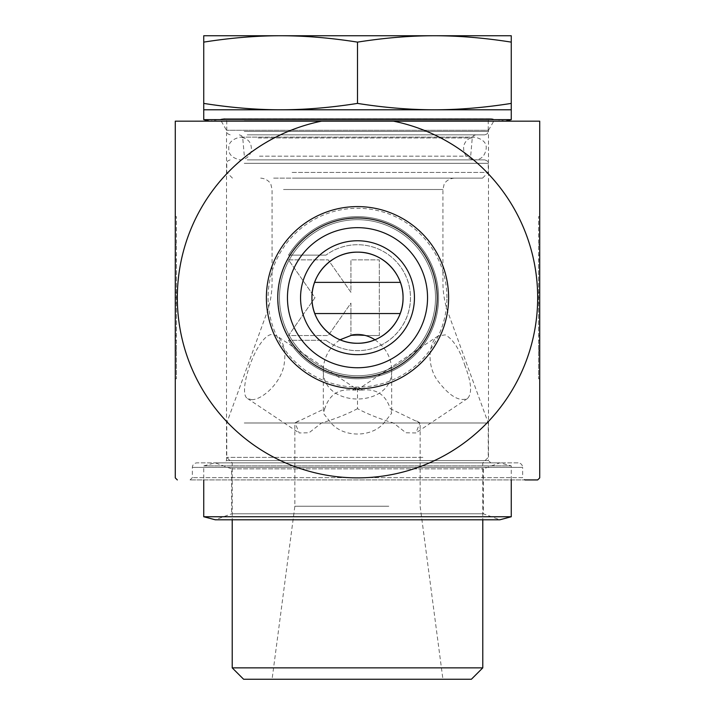 <?xml version="1.0" encoding="UTF-8"?>
<svg xmlns="http://www.w3.org/2000/svg" width="715" height="715" viewBox="0 0 715 715"><rect width="100%" height="100%" fill="white"/><g stroke="black" fill="none" stroke-linecap="round" stroke-linejoin="round"><path stroke-width="0.54" stroke-dasharray="3.58 2.68" d="M539.727 340.277L538.592 340.277L538.592 350.681L538.592 216.627L538.592 378.78L538.592 340.277L539.727 340.277L539.727 216.627L539.727 255.13L538.592 255.13L539.727 255.13L539.727 244.727L539.727 340.277M539.727 335.55L538.592 335.55L538.592 259.867L538.592 335.55L539.727 335.55L539.727 303.124L539.727 335.55L538.592 335.55L539.727 335.55L539.727 259.867L539.727 335.55M539.727 303.124L538.592 303.124M539.727 297.708L538.592 297.708M539.727 259.867L538.592 259.867L539.727 259.867L539.727 292.292L539.727 259.867L538.592 259.867L539.727 259.867M539.727 292.292L538.592 292.292M288.502 340.277A81.081 81.081 0 0 0 410.222 359.305A81.081 81.081 0 0 0 410.222 236.111A81.081 81.081 0 0 0 288.502 255.13A81.081 81.081 0 0 1 410.222 236.111A81.081 81.081 0 0 1 410.222 359.305A81.081 81.081 0 0 1 288.502 340.277L325.969 340.277L288.502 340.277M325.969 340.277A52.982 52.982 0 0 0 396.762 262.137A52.982 52.982 0 0 0 325.969 255.13A52.982 52.982 0 0 1 396.762 333.279A52.982 52.982 0 0 1 325.969 340.277M325.969 255.13L288.502 255.13L325.969 255.13M379.325 335.55L350.94 335.55L379.325 335.55L379.325 259.867L350.94 259.867L350.94 292.292L328.23 259.867L288.502 259.867L314.993 297.708L288.502 335.55L328.23 335.55L350.94 303.124L350.94 335.55L350.94 303.124L328.23 335.55L288.502 335.55L314.993 297.708L288.502 259.867L328.23 259.867L350.94 292.292L350.94 259.867L379.325 259.867L379.325 335.55M175.273 340.277L176.408 340.277L176.408 350.681L176.408 216.627L176.408 378.78L176.408 340.277L175.273 340.277L175.273 216.627L175.273 255.13L176.408 255.13L175.273 255.13L175.273 244.727L175.273 340.277M175.273 335.55L176.408 335.55L176.408 259.867L176.408 335.55L175.273 335.55L175.273 303.124L175.273 335.55L176.408 335.55L175.273 335.55L175.273 259.867L175.273 335.55M175.273 303.124L176.408 303.124M175.273 297.708L176.408 297.708M175.273 259.867L176.408 259.867L175.273 259.867L175.273 292.292L175.273 259.867L176.408 259.867L175.273 259.867M175.273 292.292L176.408 292.292M435.515 297.708A78.015 78.015 0 0 0 318.488 230.141A78.015 78.015 0 0 0 318.488 365.267A78.015 78.015 0 0 0 435.515 297.708A78.015 78.015 0 0 1 318.488 365.267A78.015 78.015 0 0 1 318.488 230.141A78.015 78.015 0 0 1 435.515 297.708A78.015 78.015 0 0 1 318.488 365.267A78.015 78.015 0 0 1 318.488 230.141A78.015 78.015 0 0 1 435.515 297.708M448.618 297.708A91.118 91.118 0 0 1 311.946 376.617A91.118 91.118 0 0 1 311.946 218.799A91.118 91.118 0 0 1 448.618 297.708M518.089 462.855L196.911 462.855L518.089 462.855C520.86 463.123 522.379 464.643 522.647 467.404L192.353 467.404L522.647 467.404L522.647 477.656L192.353 477.656L522.647 477.656L524.926 479.935L190.074 479.935L537.671 479.935M490.758 462.855L224.242 462.855L490.758 462.855L488.479 460.576L226.521 460.576L488.479 460.576L488.479 130.282L226.521 130.282L488.479 130.282L493.734 121.175L221.266 121.175L493.734 121.175M175.273 477.879L175.273 121.175L539.727 121.175L539.727 477.879M393.518 121.175A180.171 180.171 0 0 1 507.141 398.049A180.171 180.171 0 0 1 207.859 398.049A180.171 180.171 0 0 1 321.482 121.175M229.274 121.175L505.559 121.175L229.274 121.175M388.817 506.229L294.857 506.229L388.817 506.229M400.212 679.25L272.075 679.25L400.212 679.25M244.271 422.985L488.247 422.985L244.271 422.985M251.617 399.658C261.118 400.159 279.744 384.652 283.837 366.116C286.384 351.682 284.052 341.627 276.83 335.952L272.174 334.45C256.971 334.54 236.799 393.152 247.56 398.55L251.617 399.658M465.134 366.116C459.843 349.698 453.239 339.276 445.311 334.861L438.17 335.952C429.054 341.663 426.363 363.292 436.606 379.254C448.654 395.556 458.941 401.991 467.44 398.55C472.284 393.634 471.516 382.829 465.134 366.116M374.973 339.777C385.635 347.374 391.203 357.321 391.659 369.619C393.777 408.792 321.214 408.792 323.341 369.619L323.529 366.116C325.093 355.114 330.589 346.328 340.027 339.777M232.214 667.864L482.786 667.864M471.391 679.25L243.609 679.25M420.143 462.855L232.214 462.855L420.143 462.855M422.878 457.386L226.753 457.386L422.878 457.386M331.054 422.985L294.857 422.985L324.744 408.667L323.341 413.234L331.054 422.985C343.423 437.705 371.577 437.705 383.946 422.985L391.659 413.234L390.256 408.667L419.902 422.985L415.862 432.941L405.959 432.781L393.456 422.985C379.459 418.784 367.474 414.012 357.5 408.667L357.5 389.729L361.763 389.282L362.425 390.104C376.367 388.522 385.644 394.707 390.256 408.667M357.5 408.667C347.526 414.012 335.541 418.784 321.544 422.985L309.041 432.781L299.138 432.941L295.098 422.985M321.544 422.985L393.456 422.985M419.902 422.985L383.946 422.985M273.657 178.115L454.311 178.115L273.657 178.115M294.973 178.115L482.553 178.115L294.973 178.115M511.261 103.407C484.305 107.652 458.673 109.779 434.38 109.779C410.079 109.779 384.456 107.652 357.5 103.407C330.544 107.652 304.921 109.779 280.62 109.779C256.328 109.779 230.695 107.652 203.739 103.407L203.739 109.779L511.261 109.779L511.261 35.75L434.38 35.75C458.673 35.75 484.305 37.877 511.261 42.122M203.739 35.75L203.739 42.122C230.695 37.877 256.328 35.75 280.62 35.75L203.739 35.75M280.62 35.75C304.921 35.75 330.544 37.877 357.5 42.122C384.456 37.877 410.079 35.75 434.38 35.75L280.62 35.75M203.739 42.122L203.739 103.407M357.5 42.122L357.5 103.407M292.122 172.422L488.247 172.422L292.122 172.422M247.229 159.892L484.833 159.892L247.229 159.892M256.551 159.892L474.072 159.892L256.551 159.892M255.166 134.84L475.663 134.84L255.166 134.84M247.229 134.84L484.833 134.84L247.229 134.84M362.425 390.104L352.575 390.104C338.633 388.522 329.356 394.707 324.744 408.667M352.575 390.104L354.113 389.076L357.5 390.104M511.261 119.646L203.739 119.646M231.785 468.861L483.349 468.861L231.785 468.861M215.295 462.855L499.865 462.855L215.295 462.855M203.918 465.903L511.261 465.903L203.918 465.903M511.261 479.935L511.261 465.903L499.865 462.855L483.349 468.861L483.349 513.79L499.865 519.796L215.135 519.796L231.651 513.79L483.349 513.79L231.651 513.79L231.651 468.861L215.135 462.855L203.739 465.903L203.739 479.935M511.261 516.748L203.739 516.748M437.044 297.708A79.544 79.544 0 0 1 317.728 366.589A79.544 79.544 0 0 1 317.728 228.818A79.544 79.544 0 0 1 437.044 297.708M446.911 297.708A89.411 89.411 0 0 0 312.795 220.274A89.411 89.411 0 0 0 312.795 375.134A89.411 89.411 0 0 0 446.911 297.708M241.956 118.592L490.928 118.592L241.956 118.592M244.271 120.835L488.247 120.835L244.271 120.835M244.271 131.417L488.247 131.417L244.271 131.417M314.6 282.38L400.4 282.38M400.212 313.545L314.788 313.545M283.524 189.511L442.925 189.511L283.524 189.511M244.271 163.315L488.247 163.315L244.271 163.315M259.491 156.183L470.667 156.183L259.491 156.183M258.115 137.959L472.257 137.959L258.115 137.959M539.727 216.627L538.592 216.627M539.727 378.78L538.592 378.78M539.727 244.727L538.592 244.727M539.727 350.681L538.592 350.681M175.273 378.78L176.408 378.78M175.273 216.627L176.408 216.627M175.273 350.681L176.408 350.681M175.273 244.727L176.408 244.727M190.074 479.935L192.353 477.656L192.353 467.404C192.603 464.67 194.114 463.15 196.911 462.855M221.266 121.175L226.521 130.282L226.521 460.576L224.242 462.855M505.559 121.175L490.526 118.556L224.474 118.556L209.441 121.175M230.167 134.84L227.728 133.821L226.753 131.417L226.753 120.835L224.474 118.556L490.526 118.556L488.247 120.835L488.247 131.417L487.273 133.821L484.833 134.84M298.352 420.974L294.857 422.985L294.857 506.229L272.075 679.25M416.648 420.974L420.143 422.985L420.143 506.229L442.925 679.25M454.311 178.115C446.249 178.839 443.845 184.64 444.078 184.497L442.925 189.511L442.925 282.38C442.934 293.087 444.766 303.473 448.412 313.545L488.247 422.985L488.247 457.386L482.786 462.855L482.786 519.796M260.689 178.115C268.751 178.839 271.155 184.64 270.922 184.497L272.075 189.511L272.075 282.38C272.066 293.087 270.234 303.473 266.588 313.545L226.753 422.985L226.753 457.386L232.214 462.855L232.214 519.796M482.553 178.115L488.247 172.422L488.247 163.315L487.273 160.911L484.833 159.892M232.446 178.115L226.753 172.422L226.753 163.315L227.728 160.911L230.167 159.892M475.663 134.84L473.339 135.752L472.257 137.959L470.667 156.183L471.534 158.766L474.072 159.892M239.337 134.84L241.661 135.752L242.743 137.959L244.333 156.183L243.466 158.766L240.928 159.892M438.161 335.952L357.5 389.729L276.839 335.952M467.449 398.559L415.862 432.95M323.332 369.619L323.332 413.234M391.668 369.619L391.668 413.234M361.763 389.282L357.5 386.824L353.237 389.282M247.551 398.559L299.138 432.95M252.44 159.892L474.814 159.892C466.645 158.802 462.963 154.109 463.74 145.815C465.438 140.372 469.129 137.477 474.814 137.119L240.186 137.119C248.454 138.281 252.136 143.018 251.224 151.33C249.49 156.692 245.817 159.543 240.186 159.892C232.25 158.095 228.451 154.297 228.8 148.506C228.282 142.928 232.08 139.13 240.186 137.119L474.814 137.119C482.92 139.13 486.718 142.928 486.2 148.506C485.002 155.915 481.213 159.713 474.814 159.892L252.44 159.892"/><path stroke-width="1.07" d="M393.518 121.175L321.482 121.175A180.171 180.171 0 0 0 207.859 398.049A180.171 180.171 0 0 0 507.141 398.049A180.171 180.171 0 0 0 393.518 121.175L539.727 121.175L539.727 477.879A256.265 256.265 0 0 1 537.671 479.935L524.926 479.935M403.054 297.708C403.546 273.21 382.016 251.662 357.5 252.145C332.984 251.662 311.454 273.21 311.946 297.708C311.454 322.197 332.984 343.745 357.5 343.263C382.016 343.745 403.546 322.197 403.054 297.708A45.554 45.554 0 0 1 357.5 343.263A45.554 45.554 0 0 1 311.946 297.708A45.554 45.554 0 0 1 357.5 252.145A45.554 45.554 0 0 1 403.054 297.708M321.482 121.175L175.273 121.175L175.273 477.879A256.265 256.265 0 0 0 177.329 479.935M437.223 297.708A79.723 79.723 0 0 1 317.639 366.75A79.723 79.723 0 0 1 317.639 228.657A79.723 79.723 0 0 1 437.223 297.708M448.618 297.708A91.118 91.118 0 0 0 311.946 218.799A91.118 91.118 0 0 0 311.946 376.617A91.118 91.118 0 0 0 448.618 297.708M427.543 297.708A70.043 70.043 0 0 1 357.5 367.751A70.043 70.043 0 0 1 287.457 297.708A70.043 70.043 0 0 1 357.5 227.665A70.043 70.043 0 0 1 427.543 297.708M300.55 297.708A56.95 56.95 0 0 0 357.5 354.649A56.95 56.95 0 0 0 414.45 297.708A56.95 56.95 0 0 0 357.5 240.758A56.95 56.95 0 0 0 300.55 297.708M414.45 297.708A56.95 56.95 0 0 0 329.025 248.391A56.95 56.95 0 0 0 329.025 347.025A56.95 56.95 0 0 0 414.45 297.708M340.027 339.777L352.575 334.861C360.431 333.646 367.894 335.281 374.973 339.777M482.786 667.864L232.214 667.864L243.609 679.25L471.391 679.25L482.786 667.864L482.786 519.796M203.739 42.122L203.739 35.75L511.261 35.75L511.261 42.122C484.305 37.877 458.673 35.75 434.38 35.75C410.079 35.75 384.456 37.877 357.5 42.122C330.544 37.877 304.921 35.75 280.62 35.75C256.328 35.75 230.695 37.877 203.739 42.122L203.739 109.779L280.62 109.779C304.921 109.779 330.544 107.652 357.5 103.407C384.456 107.652 410.079 109.779 434.38 109.779C458.673 109.779 484.305 107.652 511.261 103.407L511.261 119.646L203.739 119.646L209.441 121.175M203.739 103.407C230.695 107.652 256.328 109.779 280.62 109.779L511.261 109.779M357.5 42.122L357.5 103.407M511.261 42.122L511.261 103.407M215.295 519.796L499.865 519.796L511.261 516.748L203.739 516.748L215.295 519.796M400.4 282.38L314.6 282.38M314.788 313.545L400.212 313.545M232.214 519.796L232.214 667.864M505.559 121.175L511.261 119.646M203.739 109.779L203.739 119.646M203.739 479.935L203.739 516.748M511.261 479.935L511.261 516.748"/></g></svg>
